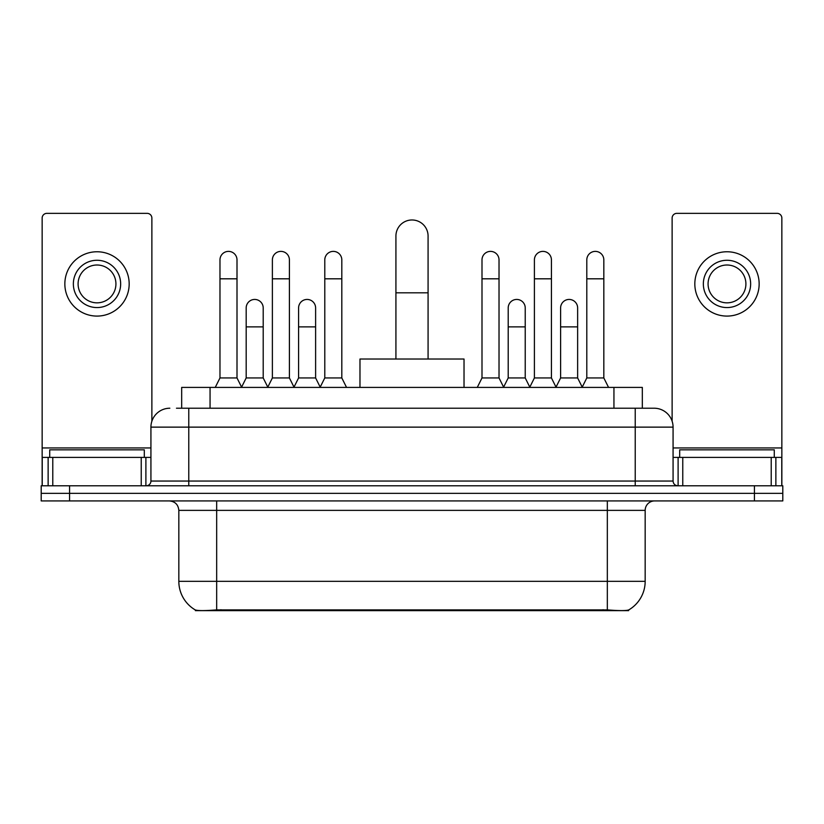 <?xml version="1.0" encoding="UTF-8"?>
<svg xmlns="http://www.w3.org/2000/svg" width="824" height="824" viewBox="0 0 824 824"><rect width="100%" height="100%" fill="white"/><g stroke="black" fill="none" stroke-linecap="round" stroke-linejoin="round"><path stroke-width="1.24" d="M181.682 408.22L181.682 387.404L642.318 387.404L642.318 408.22M628.619 609.976L628.619 610.646L195.381 610.646L195.381 609.976M178.829 581.322L216.671 581.322L216.671 510.375L178.829 510.375L178.829 581.322A33.104 33.104 0 0 0 195.195 609.884C197.647 610.831 204.805 610.831 216.671 609.884L607.329 609.884C619.184 610.831 626.343 610.831 628.805 609.884A33.104 33.104 0 0 0 645.171 581.322L645.171 510.375A9.455 9.455 0 0 1 654.627 500.92M69.576 485.779L782.8 485.779L782.8 493.349L41.2 493.349L41.2 500.92L69.576 500.92L69.576 493.349L41.2 493.349L41.2 485.779L69.576 485.779L69.576 493.349L782.8 493.349L782.8 500.92L69.576 500.92M176.903 408.22L647.53 408.22M176.47 408.22L188.768 408.22L188.768 427.131L150.926 427.131L150.926 481.051A4.728 4.728 0 0 1 146.198 485.779M169.847 408.22A18.921 18.921 0 0 0 150.926 427.131M654.153 408.22A18.921 18.921 0 0 1 673.074 427.131L635.232 427.131L635.232 408.22L653.865 408.22M673.074 427.131L673.074 481.051C673.352 483.925 674.928 485.501 677.802 485.779M782.8 485.779L782.8 493.349M144.303 457.402L144.303 449.832L49.718 449.832L49.718 457.402M141.234 485.779L141.234 457.402L52.788 457.402L52.788 485.779M151.873 421.229L151.873 218.082A4.728 4.728 0 0 0 147.146 213.354L46.875 213.354A4.728 4.728 0 0 0 42.148 218.082L42.148 457.402L52.788 457.402M141.234 457.402L150.926 457.402M42.148 485.779L42.148 457.402M97.005 260.271A23.649 23.649 0 0 0 73.357 283.919A23.649 23.649 0 0 0 97.005 307.568A23.649 23.649 0 0 0 120.654 283.919A23.649 23.649 0 0 0 97.005 260.271M97.005 265.009A18.921 18.921 0 0 0 78.095 283.919A18.921 18.921 0 0 0 97.005 302.841A18.921 18.921 0 0 0 115.927 283.919A18.921 18.921 0 0 0 97.005 265.009M97.005 316.086A32.157 32.157 0 0 0 129.172 283.919A32.157 32.157 0 0 0 97.005 251.763A32.157 32.157 0 0 0 64.849 283.919A32.157 32.157 0 0 0 97.005 316.086M774.282 457.402L774.282 449.832L679.697 449.832L679.697 457.402M395.922 359.027L395.922 236.055A16.078 16.078 0 0 1 412 219.977A16.078 16.078 0 0 1 428.078 236.055A16.078 16.078 0 0 0 412 219.977M428.078 359.027L428.078 236.055M464.025 387.404L464.025 359.027L359.975 359.027L359.975 387.404M215.249 387.404L219.977 377.948L237.003 377.948L241.731 387.404M237.003 377.948L237.003 259.9A8.518 8.518 0 0 0 228.495 251.382A8.518 8.518 0 0 1 229.031 251.402M219.977 377.948L219.977 278.811L237.003 278.811M219.977 278.811L219.977 259.9A8.518 8.518 0 0 1 228.495 251.382M267.656 387.404L272.383 377.948L289.409 377.948L294.137 387.404M289.409 377.948L289.409 259.9A8.518 8.518 0 0 0 280.891 251.382A8.518 8.518 0 0 1 281.427 251.402M272.383 377.948L272.383 278.811L289.409 278.811M272.383 278.811L272.383 259.9A8.518 8.518 0 0 1 280.891 251.382M320.052 387.404L324.79 377.948L341.816 377.948L346.543 387.404M341.816 377.948L341.816 259.9A8.518 8.518 0 0 0 333.298 251.382A8.518 8.518 0 0 1 333.833 251.402M324.79 377.948L324.79 278.811L341.816 278.811M324.79 278.811L324.79 259.9A8.518 8.518 0 0 1 333.298 251.382M477.271 387.404L481.999 377.948L499.025 377.948L503.752 387.404M499.025 377.948L499.025 259.9A8.518 8.518 0 0 0 490.507 251.382A8.518 8.518 0 0 1 491.042 251.402M481.999 377.948L481.999 278.811L499.025 278.811M481.999 278.811L481.999 259.9A8.518 8.518 0 0 1 490.507 251.382M529.667 387.404L534.405 377.948L551.431 377.948L556.159 387.404M551.431 377.948L551.431 259.9A8.518 8.518 0 0 0 542.913 251.382A8.518 8.518 0 0 1 543.449 251.402M534.405 377.948L534.405 278.811L551.431 278.811M534.405 278.811L534.405 259.9A8.518 8.518 0 0 1 542.913 251.382M582.074 387.404L586.801 377.948L603.827 377.948L608.565 387.404M603.827 377.948L603.827 259.9A8.518 8.518 0 0 0 595.319 251.382A8.518 8.518 0 0 1 595.855 251.402M586.801 377.948L586.801 278.811L603.827 278.811M586.801 278.811L586.801 259.9A8.518 8.518 0 0 1 595.319 251.382M241.597 387.126L246.18 377.948L263.206 377.948L267.79 387.126M263.206 377.948L263.206 307.949A8.518 8.518 0 0 0 255.224 299.452A8.518 8.518 0 0 1 263.206 307.949M246.18 377.948L246.18 326.871L263.206 326.871M246.18 326.871L246.18 307.949A8.518 8.518 0 0 1 255.224 299.452M293.993 387.126L298.587 377.948L315.613 377.948L320.196 387.126M315.613 377.948L315.613 307.949A8.518 8.518 0 0 0 307.63 299.452A8.518 8.518 0 0 1 315.613 307.949M298.587 377.948L298.587 326.871L315.613 326.871M298.587 326.871L298.587 307.949A8.518 8.518 0 0 1 307.63 299.452M503.608 387.126L508.202 377.948L525.228 377.948L529.811 387.126M525.228 377.948L525.228 307.949A8.518 8.518 0 0 0 517.245 299.452A8.518 8.518 0 0 1 525.228 307.949M508.202 377.948L508.202 326.871L525.228 326.871M508.202 326.871L508.202 307.949A8.518 8.518 0 0 1 517.245 299.452M556.015 387.126L560.608 377.948L577.634 377.948L582.218 387.126M577.634 377.948L577.634 307.949A8.518 8.518 0 0 0 569.652 299.452A8.518 8.518 0 0 1 577.634 307.949M560.608 377.948L560.608 326.871L577.634 326.871M560.608 326.871L560.608 307.949A8.518 8.518 0 0 1 569.652 299.452M771.212 485.779L771.212 457.402L682.766 457.402L682.766 485.779M781.852 485.779L781.852 457.402L781.852 485.779M771.212 457.402L781.852 457.402L781.852 218.082A4.728 4.728 0 0 0 777.125 213.354L676.854 213.354A4.728 4.728 0 0 0 672.126 218.082L672.126 421.229M673.074 457.402L682.766 457.402M726.995 260.271A23.649 23.649 0 0 0 703.346 283.919A23.649 23.649 0 0 0 726.995 307.568A23.649 23.649 0 0 0 750.643 283.919A23.649 23.649 0 0 0 726.995 260.271M726.995 265.009A18.921 18.921 0 0 0 708.074 283.919A18.921 18.921 0 0 0 726.995 302.841A18.921 18.921 0 0 0 745.905 283.919A18.921 18.921 0 0 0 726.995 265.009M726.995 316.086A32.157 32.157 0 0 0 759.151 283.919A32.157 32.157 0 0 0 726.995 251.763A32.157 32.157 0 0 0 694.828 283.919A32.157 32.157 0 0 0 726.995 316.086M603.075 610.646L603.075 609.709M220.925 610.646L220.925 609.709M210.058 408.22L210.058 387.404M613.942 408.22L613.942 387.404M607.329 500.92L607.329 510.375L216.671 510.375L216.671 500.92M645.171 510.375L607.329 510.375L607.329 581.322L645.171 581.322M607.329 609.884L607.329 581.322L216.671 581.322L216.671 609.884M754.424 500.92L754.424 485.779M188.768 485.779L188.768 481.051L673.074 481.051M150.926 481.051L188.768 481.051L188.768 427.131L635.232 427.131L635.232 485.779M150.926 447.947L42.148 447.947M145.889 457.402L145.889 485.779M42.22 457.402L42.22 485.779M48.132 485.779L48.132 457.402M395.922 292.819L428.078 292.819M781.852 447.947L673.074 447.947M781.78 485.779L781.78 457.402M775.868 457.402L775.868 485.779M678.111 485.779L678.111 457.402M178.829 510.375C178.272 504.628 175.121 501.476 169.373 500.92"/></g></svg>
